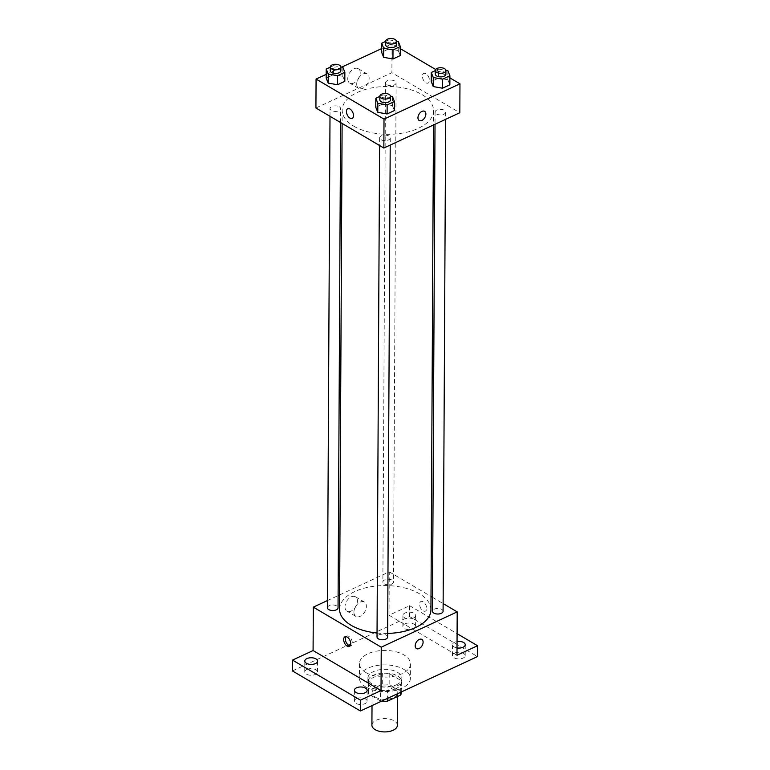 <?xml version="1.0" encoding="UTF-8"?>
<svg xmlns="http://www.w3.org/2000/svg" width="770" height="770" viewBox="0 0 770 770"><rect width="100%" height="100%" fill="white"/><g stroke="black" fill="none" stroke-linecap="round" stroke-linejoin="round"><path stroke-width="0.58" stroke-dasharray="3.85 2.89" d="M397.387 725.311A12.734 6.67 0.3 0 0 384.682 718.574A12.734 6.67 0.3 0 0 371.91 725.176M375.327 697.11A12.734 6.67 0.3 0 0 389.351 698.948A12.734 6.67 0.3 0 0 397.561 692.759A12.734 6.67 0.3 0 0 384.856 686.022A12.734 6.67 0.3 0 0 372.083 692.625A12.734 6.67 0.3 0 0 375.327 697.11M400.698 692.259L400.737 684.174A16.439 8.614 0.3 0 0 401.314 681.931A16.439 8.614 0.3 0 0 401.122 680.574L389.206 673.548A16.439 8.614 0.3 0 0 382.334 673.327L369.013 679.515L368.955 690.363L382.286 684.174A16.439 8.614 0.3 0 1 389.148 684.405L401.064 691.431A16.439 8.614 0.3 0 1 401.257 692.779M369.013 679.515A16.439 8.614 0.3 0 0 368.435 681.758A16.439 8.614 0.3 0 0 368.637 683.115L380.553 690.132L380.495 700.989A16.439 8.614 0.3 0 0 381.612 701.124M380.495 700.989L368.58 693.962A16.439 8.614 0.3 0 1 368.378 692.605A16.439 8.614 0.3 0 1 368.955 690.363M400.737 684.174L387.416 690.363L387.377 698.448M368.637 683.115L368.58 693.962M380.553 690.132A16.439 8.614 0.3 0 0 387.416 690.363M396.204 688.515A16.988 8.894 -179.7 0 1 377.926 689.93A16.988 8.894 -179.7 0 1 367.896 681.758A16.988 8.894 -179.7 0 1 384.923 672.951A16.988 8.894 -179.7 0 1 401.863 681.931A16.988 8.894 -179.7 0 1 396.204 688.515M396.223 684.905A16.988 8.894 0.3 0 0 401.882 678.312A16.988 8.894 0.3 0 0 384.942 669.332A16.988 8.894 0.3 0 0 367.916 678.139A16.988 8.894 0.3 0 0 372.237 684.106A16.988 8.894 0.3 0 0 396.223 684.905M382.334 673.327L382.286 684.174M401.122 680.574L401.064 691.431M389.206 673.548L389.148 684.405M365.904 687.052A25.477 13.34 0.3 0 0 393.951 690.738A25.477 13.34 0.3 0 0 410.372 678.36A25.477 13.34 0.3 0 0 384.962 664.885A25.477 13.34 0.3 0 0 359.417 678.091A25.477 13.34 0.3 0 0 365.904 687.052M365.981 672.585A25.477 13.34 0.3 0 0 394.028 676.262A25.477 13.34 0.3 0 0 410.449 663.894A25.477 13.34 0.3 0 0 385.039 650.419A25.477 13.34 0.3 0 0 359.494 663.625A25.477 13.34 0.3 0 0 365.981 672.585M404.981 623.844A6.372 3.34 0.3 0 0 402.864 626.318A6.372 3.34 0.3 0 0 409.217 629.687A6.372 3.34 0.3 0 0 415.598 626.385A6.372 3.34 0.3 0 0 411.834 623.315A6.372 3.34 0.3 0 0 404.981 623.844M306.874 669.438A6.372 3.34 0.3 0 0 304.756 671.902A6.372 3.34 0.3 0 0 311.099 675.271A6.372 3.34 0.3 0 0 317.49 671.969A6.372 3.34 0.3 0 0 313.727 668.909A6.372 3.34 0.3 0 0 306.874 669.438M356.472 698.669A6.372 3.34 0.3 0 0 354.344 701.133A6.372 3.34 0.3 0 0 360.697 704.502A6.372 3.34 0.3 0 0 367.078 701.201A6.372 3.34 0.3 0 0 363.325 698.14A6.372 3.34 0.3 0 0 356.472 698.669M454.579 653.076A6.372 3.34 0.3 0 0 452.452 655.549A6.372 3.34 0.3 0 0 458.805 658.918A6.372 3.34 0.3 0 0 465.195 655.616A6.372 3.34 0.3 0 0 461.432 652.546A6.372 3.34 0.3 0 0 454.579 653.076M292.456 670.94L409.553 616.529L477.487 656.579M339.647 594.892L389.264 571.841L389.043 615.24L409.611 605.682L409.553 616.529M327.462 600.552L338.107 595.605M344.989 606.847A8.345 5.284 120.5 0 0 346.972 611.139A8.345 5.284 120.5 0 0 355.769 606.635A8.345 5.284 120.5 0 0 355.451 596.76A8.345 5.284 120.5 0 0 348.743 598.598A8.345 5.284 120.5 0 0 344.989 606.847M409.611 605.682L457.091 633.662M413.529 618.002A6.372 3.34 -179.7 0 1 406.675 618.531A6.372 3.34 -179.7 0 1 402.922 615.461A6.372 3.34 -179.7 0 1 405.039 612.997A6.372 3.34 -179.7 0 1 411.892 612.468A6.372 3.34 -179.7 0 1 415.656 615.528A6.372 3.34 -179.7 0 1 413.529 618.002M457.014 647.916A6.372 3.34 -179.7 0 1 452.51 644.692A6.372 3.34 -179.7 0 1 454.637 642.228A6.372 3.34 -179.7 0 1 457.043 641.525M389.043 615.24L456.976 655.28M377.04 633.017A45.69 23.928 0.3 0 0 387.656 633.412M430.94 609.744A45.69 23.928 0.3 0 0 385.385 585.575A45.69 23.928 0.3 0 0 339.57 609.263M389.264 571.841L431.007 596.442M432.538 597.347L443.125 603.584M384.23 583.843A5.303 2.782 0.3 0 0 390.072 584.613A5.303 2.782 0.3 0 0 393.489 582.033A5.303 2.782 0.3 0 0 388.195 579.223A5.303 2.782 0.3 0 0 382.873 581.976A5.303 2.782 0.3 0 0 384.23 583.843M387.637 637.031A5.303 2.782 0.3 0 0 382.344 634.22A5.303 2.782 0.3 0 0 377.021 636.973M443.087 611.264A5.303 2.782 0.3 0 0 437.793 608.464A5.303 2.782 0.3 0 0 432.471 611.207M327.433 607.742A5.303 2.782 -179.7 0 1 330.85 605.162A5.303 2.782 -179.7 0 1 336.692 605.932A5.303 2.782 -179.7 0 1 338.04 607.8M423.134 610.851A5.303 3.022 -114.9 0 0 425.396 611.139A5.303 3.022 -114.9 0 0 425.897 605.047A5.303 3.022 -114.9 0 0 420.921 601.514A5.303 3.022 -114.9 0 0 419.823 605.894A5.303 3.022 -114.9 0 0 423.134 610.851A5.303 3.022 -114.9 0 0 425.396 611.139A5.303 3.022 -114.9 0 0 425.897 605.056A5.303 3.022 -114.9 0 0 420.921 601.514A5.303 3.022 -114.9 0 0 419.814 605.894A5.303 3.022 -114.9 0 0 423.134 610.851M345.855 636.646A5.303 3.022 65.1 0 1 346.558 636.068A5.303 3.022 65.1 0 1 348.82 636.357A5.303 3.022 65.1 0 1 352.131 641.314A5.303 3.022 65.1 0 1 351.033 645.693A5.303 3.022 65.1 0 1 350.138 645.857M353.931 612.112A8.345 5.284 120.5 0 0 355.913 616.414A8.345 5.284 120.5 0 0 364.711 611.909A8.345 5.284 120.5 0 0 364.393 602.034A8.345 5.284 120.5 0 0 357.694 603.872A8.345 5.284 120.5 0 0 353.931 612.112M416.454 648.571L416.445 648.571A5.303 3.359 -59.5 0 1 415.184 645.828A5.303 3.359 -59.5 0 1 417.581 640.592A5.303 3.359 -59.5 0 1 421.844 639.418L421.844 639.427M353.815 126.193A45.69 23.928 0.3 0 0 404.115 132.806A45.69 23.928 0.3 0 0 433.558 110.611A45.69 23.928 0.3 0 0 387.993 86.442A45.69 23.928 0.3 0 0 342.178 110.139A45.69 23.928 0.3 0 0 353.815 126.193M339.31 106.799A5.303 2.782 -179.7 0 1 340.658 108.666A5.303 2.782 -179.7 0 1 335.335 111.419A5.303 2.782 -179.7 0 1 330.041 108.609A5.303 2.782 -179.7 0 1 333.458 106.039A5.303 2.782 -179.7 0 1 339.31 106.799M436.436 113.941A5.303 2.782 0.3 0 0 442.278 114.711A5.303 2.782 0.3 0 0 445.695 112.131A5.303 2.782 0.3 0 0 440.401 109.33A5.303 2.782 0.3 0 0 435.079 112.083A5.303 2.782 0.3 0 0 436.436 113.941M380.986 139.707A5.303 2.782 0.3 0 0 386.829 140.477A5.303 2.782 0.3 0 0 390.246 137.897A5.303 2.782 0.3 0 0 384.952 135.097A5.303 2.782 0.3 0 0 379.629 137.849A5.303 2.782 0.3 0 0 380.986 139.707M386.838 84.71A5.303 2.782 0.3 0 0 392.681 85.48A5.303 2.782 0.3 0 0 396.107 82.9A5.303 2.782 0.3 0 0 390.814 80.09A5.303 2.782 0.3 0 0 385.491 82.842A5.303 2.782 0.3 0 0 386.838 84.71M315.921 108.002L391.882 72.707L459.815 112.747M385.703 41.388L388.985 39.857L388.946 48.905L381.631 52.302L388.946 48.905L398.254 50.541L400.265 55.575L398.254 50.541L398.302 41.503M379.851 96.385L383.133 94.864L383.085 103.902L375.779 107.3L383.085 103.902L392.402 105.538L394.404 110.572L392.402 105.538L392.45 96.5M381.65 48.587L392.036 43.765L400.304 48.645M435.656 69.483L449.892 77.876M326.201 74.353L341.851 67.086M435.3 70.619L438.582 69.098L438.534 78.136L431.229 81.533L438.534 78.136L447.851 79.772L449.853 84.806L447.851 79.772L447.899 70.734M330.263 67.154L333.545 65.623L333.497 74.671L326.182 78.068L333.497 74.671L342.814 76.307L344.816 81.341L342.814 76.307L342.862 67.269M392.036 43.765L391.882 72.707M347.751 78.771A8.345 5.284 120.5 0 0 349.734 83.073A8.345 5.284 120.5 0 0 358.531 78.569A8.345 5.284 120.5 0 0 358.214 68.694A8.345 5.284 120.5 0 0 351.515 70.532A8.345 5.284 120.5 0 0 347.751 78.771M425.897 82.775A5.303 3.022 -114.9 0 0 428.159 83.073A5.303 3.022 -114.9 0 0 428.669 76.981A5.303 3.022 -114.9 0 0 423.683 73.448A5.303 3.022 -114.9 0 0 422.586 77.828A5.303 3.022 -114.9 0 0 425.897 82.775A5.303 3.022 -114.9 0 0 428.159 83.073A5.303 3.022 -114.9 0 0 428.659 76.981A5.303 3.022 -114.9 0 0 423.683 73.448A5.303 3.022 -114.9 0 0 422.586 77.828A5.303 3.022 -114.9 0 0 425.897 82.785M347.732 108.743L347.732 108.743A5.303 3.022 65.1 0 1 349.994 109.032A5.303 3.022 65.1 0 1 353.305 113.979A5.303 3.022 65.1 0 1 352.208 118.368L352.208 118.368M356.703 84.045A8.345 5.284 120.5 0 0 358.685 88.348A8.345 5.284 120.5 0 0 367.483 83.843A8.345 5.284 120.5 0 0 367.165 73.968A8.345 5.284 120.5 0 0 360.456 75.806A8.345 5.284 120.5 0 0 356.703 84.045M419.217 120.495L419.217 120.495A5.303 3.359 -59.5 0 1 417.956 117.762A5.303 3.359 -59.5 0 1 420.343 112.526A5.303 3.359 -59.5 0 1 424.607 111.352L424.607 111.352M333.545 65.623L340.869 66.913M340.86 70.686A5.303 2.782 0.3 0 0 335.566 67.885A5.303 2.782 0.3 0 0 330.243 70.638M333.497 74.671L342.814 76.307M388.985 39.857L396.319 41.147M396.3 44.929A5.303 2.782 0.3 0 0 391.006 42.119A5.303 2.782 0.3 0 0 385.693 44.872M388.946 48.905L398.254 50.541M383.133 94.864L390.457 96.144M390.448 99.927A5.303 2.782 0.3 0 0 385.154 97.116A5.303 2.782 0.3 0 0 379.831 99.869M383.085 103.902L392.402 105.538M438.582 69.098L445.907 70.378M445.897 74.161A5.303 2.782 0.3 0 0 440.604 71.35A5.303 2.782 0.3 0 0 435.281 74.103M438.534 78.136L447.851 79.772M397.541 696.484L397.561 692.759M372.016 705.59L372.083 692.625M367.916 678.139L367.896 681.758M401.882 678.312L401.863 681.931M401.314 681.931L401.266 691.989M368.435 681.758L368.378 692.605M359.494 663.625L359.417 678.091M410.449 663.894L410.372 678.36M465.195 655.616L465.244 644.76M452.452 655.549L452.51 644.692M367.078 701.201L367.136 690.353M354.344 701.133L354.402 690.286M317.49 671.969L317.548 661.122M304.756 671.902L304.805 661.055M415.598 626.385L415.656 615.528M402.864 626.318L402.922 615.461M346.558 636.068L344.97 636.809M351.033 645.693L349.436 646.434M364.393 602.034L355.451 596.76M355.913 616.414L346.972 611.139M342.178 110.139L342.111 123.441M433.558 110.611L433.481 124.981M340.581 122.536L340.658 108.666M330.003 116.299L330.041 108.609M435.079 112.083L435.021 124.268M445.695 112.131L445.657 119.321M379.629 137.849L379.591 145.53M390.246 137.897L390.207 145.087M385.491 82.842L382.873 581.976M396.107 82.9L393.489 582.033M367.165 73.968L358.214 68.694M358.685 88.348L349.734 83.073"/><path stroke-width="1.16" d="M372.016 705.59L371.91 725.176A12.734 6.67 0.3 0 0 375.154 729.662A12.734 6.67 0.3 0 0 389.177 731.5A12.734 6.67 0.3 0 0 397.387 725.311L397.541 696.484M400.698 692.259L400.679 695.021A16.439 8.614 0.3 0 0 401.257 692.779L401.266 691.989M400.679 695.021L387.358 701.21A16.439 8.614 0.3 0 1 381.612 701.124M387.377 698.448L387.358 701.21M457.091 633.662L477.544 645.722L477.487 656.579L360.389 710.989L292.456 670.94L292.513 660.092L313.082 650.534L381.015 690.575L360.447 700.142L360.389 710.989M477.544 645.722L456.976 655.28L457.197 611.88L381.246 647.175L381.015 690.575M415.194 645.837A5.303 3.359 -59.5 0 1 417.581 640.592A5.303 3.359 -59.5 0 1 421.844 639.427A5.303 3.359 -59.5 0 1 422.047 645.703A5.303 3.359 -59.5 0 1 416.454 648.571A5.303 3.359 -59.5 0 1 415.194 645.837M365.019 692.827A6.372 3.34 -179.7 0 1 358.166 693.356A6.372 3.34 -179.7 0 1 354.402 690.286A6.372 3.34 -179.7 0 1 356.52 687.812A6.372 3.34 -179.7 0 1 363.382 687.283A6.372 3.34 -179.7 0 1 367.136 690.353A6.372 3.34 -179.7 0 1 365.019 692.827M315.421 663.586A6.372 3.34 -179.7 0 1 308.568 664.125A6.372 3.34 -179.7 0 1 304.805 661.055A6.372 3.34 -179.7 0 1 306.932 658.581A6.372 3.34 -179.7 0 1 313.785 658.052A6.372 3.34 -179.7 0 1 317.548 661.122A6.372 3.34 -179.7 0 1 315.421 663.586M360.447 700.142L292.513 660.092M381.246 647.175L313.313 607.135L313.082 650.534M313.313 607.135L327.462 600.552M338.107 595.605L339.647 594.892M457.043 641.525A6.372 3.34 -179.7 0 1 465.244 644.76A6.372 3.34 -179.7 0 1 463.126 647.233A6.372 3.34 -179.7 0 1 457.014 647.916M342.111 123.441L339.57 609.263A45.69 23.928 0.3 0 0 351.207 625.327A45.69 23.928 0.3 0 0 377.04 633.017M387.656 633.412A45.69 23.928 0.3 0 0 430.94 609.744L433.481 124.981M431.007 596.442L432.538 597.347M443.125 603.584L457.197 611.88M379.591 145.53L377.021 636.973A5.303 2.782 0.3 0 0 378.368 638.84A5.303 2.782 0.3 0 0 384.211 639.61A5.303 2.782 0.3 0 0 387.637 637.031L390.207 145.087M435.021 124.268L432.471 611.207A5.303 2.782 0.3 0 0 433.818 613.074A5.303 2.782 0.3 0 0 439.66 613.844A5.303 2.782 0.3 0 0 443.087 611.264L445.657 119.321M340.581 122.536L338.04 607.8A5.303 2.782 -179.7 0 1 332.717 610.552A5.303 2.782 -179.7 0 1 327.433 607.742L330.003 116.299M347.222 637.098A5.303 3.022 65.1 0 1 350.543 642.055A5.303 3.022 65.1 0 1 349.436 646.434A5.303 3.022 65.1 0 1 344.459 642.892A5.303 3.022 65.1 0 1 344.97 636.809A5.303 3.022 65.1 0 1 347.222 637.098M350.138 645.857A5.303 3.022 65.1 0 1 346.057 642.151A5.303 3.022 65.1 0 1 345.855 636.646M421.844 639.418A5.303 3.359 -59.5 0 1 422.037 645.703A5.303 3.359 -59.5 0 1 416.445 648.571M449.892 77.876L459.969 83.814L459.815 112.747L383.855 148.042L315.921 108.002L316.075 79.06L326.201 74.353M459.969 83.814L384.009 119.109L383.855 148.042M417.956 117.762A5.303 3.359 -59.5 0 1 420.343 112.526A5.303 3.359 -59.5 0 1 424.607 111.352A5.303 3.359 -59.5 0 1 424.809 117.637A5.303 3.359 -59.5 0 1 419.217 120.495A5.303 3.359 -59.5 0 1 417.956 117.762M400.265 55.575L392.96 58.972L383.643 57.336L381.631 52.302L383.643 57.336L392.96 58.972L400.265 55.575L400.313 46.537L392.998 49.935L383.691 48.289L381.679 43.255L385.703 41.388M394.404 110.572L387.098 113.97L377.781 112.333L375.779 107.3L377.781 112.333L387.098 113.97L394.404 110.572L394.452 101.534L387.146 104.932L377.829 103.295L375.827 98.252L379.851 96.385M400.304 48.645L435.656 69.483M341.851 67.086L381.65 48.587M384.009 119.109L316.075 79.06M449.853 84.806L442.548 88.204L433.231 86.567L431.229 81.533L433.231 86.567L442.548 88.204L449.853 84.806L449.901 75.768L442.596 79.166L433.279 77.529L431.267 72.486L435.3 70.619M344.816 81.341L337.51 84.739L328.193 83.102L326.182 78.068L328.193 83.102L337.51 84.739L344.816 81.341L344.864 72.303L337.558 75.701L328.241 74.055L326.23 69.021L330.263 67.154M349.994 109.032A5.303 3.022 65.1 0 1 353.305 113.989A5.303 3.022 65.1 0 1 352.208 118.368A5.303 3.022 65.1 0 1 347.222 114.826A5.303 3.022 65.1 0 1 347.732 108.743A5.303 3.022 65.1 0 1 349.994 109.032M352.208 118.368A5.303 3.022 65.1 0 1 347.231 114.826A5.303 3.022 65.1 0 1 347.732 108.743M424.607 111.352A5.303 3.359 -59.5 0 1 424.809 117.637A5.303 3.359 -59.5 0 1 419.217 120.495M340.869 66.913L342.862 67.269L344.864 72.303M330.263 67.019L330.243 70.638A5.303 2.782 0.3 0 0 331.591 72.505A5.303 2.782 0.3 0 0 337.433 73.266A5.303 2.782 0.3 0 0 340.86 70.686L340.879 67.077A5.303 2.782 0.3 0 0 335.585 64.266A5.303 2.782 0.3 0 0 330.263 67.019A5.303 2.782 0.3 0 0 331.61 68.886A5.303 2.782 0.3 0 0 337.453 69.656A5.303 2.782 0.3 0 0 340.879 67.077M337.558 75.701L337.51 84.739M328.241 74.055L328.193 83.102M326.23 69.021L326.182 78.068M396.319 41.147L398.302 41.503L400.313 46.537M385.712 41.253L385.693 44.872A5.303 2.782 0.3 0 0 387.041 46.739A5.303 2.782 0.3 0 0 392.883 47.499A5.303 2.782 0.3 0 0 396.3 44.929L396.319 41.311A5.303 2.782 0.3 0 0 391.025 38.5A5.303 2.782 0.3 0 0 385.712 41.253A5.303 2.782 0.3 0 0 387.06 43.12A5.303 2.782 0.3 0 0 392.902 43.89A5.303 2.782 0.3 0 0 396.319 41.311M392.998 49.935L392.96 58.972M383.691 48.289L383.643 57.336M381.679 43.255L381.631 52.302M390.457 96.144L392.45 96.5L394.452 101.534M379.851 96.25L379.831 99.869A5.303 2.782 0.3 0 0 381.189 101.736A5.303 2.782 0.3 0 0 387.031 102.497A5.303 2.782 0.3 0 0 390.448 99.927L390.467 96.308A5.303 2.782 0.3 0 0 385.173 93.497A5.303 2.782 0.3 0 0 379.851 96.25A5.303 2.782 0.3 0 0 381.198 98.117A5.303 2.782 0.3 0 0 387.05 98.887A5.303 2.782 0.3 0 0 390.467 96.308M387.146 104.932L387.098 113.97M377.829 103.295L377.781 112.333M375.827 98.252L375.779 107.3M445.907 70.378L447.899 70.734L449.901 75.768M435.3 70.484L435.281 74.103A5.303 2.782 0.3 0 0 436.628 75.97A5.303 2.782 0.3 0 0 442.471 76.731A5.303 2.782 0.3 0 0 445.897 74.161L445.917 70.542A5.303 2.782 0.3 0 0 440.623 67.731A5.303 2.782 0.3 0 0 435.3 70.484A5.303 2.782 0.3 0 0 436.648 72.351A5.303 2.782 0.3 0 0 442.49 73.121A5.303 2.782 0.3 0 0 445.917 70.542M442.596 79.166L442.548 88.204M433.279 77.529L433.231 86.567M431.267 72.486L431.229 81.533"/></g></svg>
